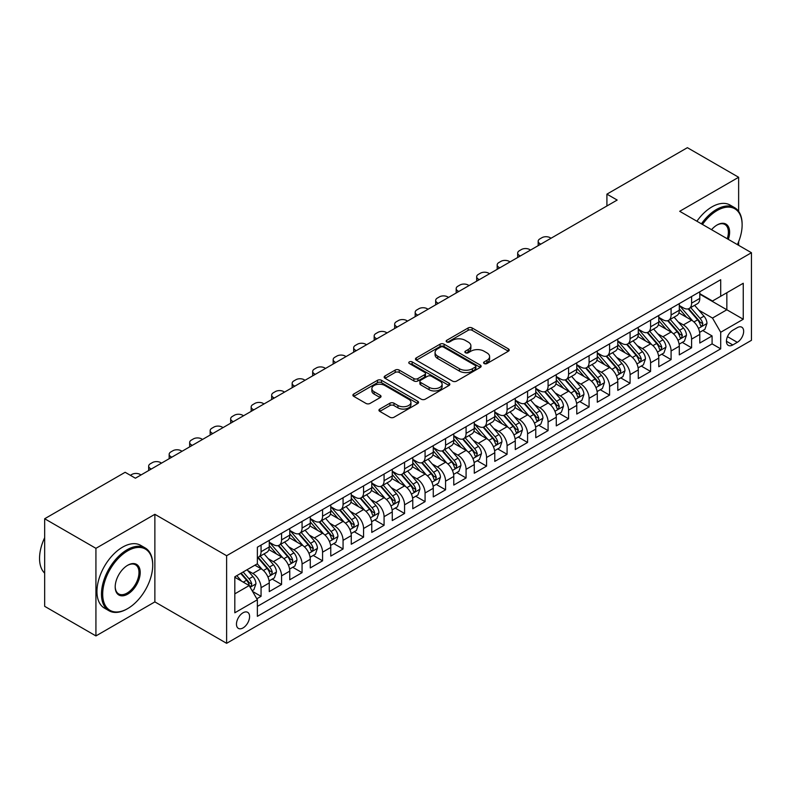 <?xml version="1.0" encoding="UTF-8"?>
<svg xmlns="http://www.w3.org/2000/svg" width="791" height="791" viewBox="0 0 791 791"><rect width="100%" height="100%" fill="white"/><g stroke="black" fill="none" stroke-linecap="round" stroke-linejoin="round"><path stroke-width="1.19" d="M484.171 363.544A1.987 1.147 0 0 0 486.989 363.544L508.376 351.204A2.848 1.641 0 0 0 509.206 350.037A2.848 1.641 0 0 0 508.376 348.88L472.148 327.968A2.848 1.641 0 0 0 468.124 327.968L446.747 340.308A1.987 1.147 0 0 0 446.164 341.119A1.987 1.147 0 0 0 446.747 341.939A1.987 1.147 0 0 0 449.565 341.939L452.333 340.338A9.106 5.26 0 0 1 465.207 340.338L468.223 342.078A9.106 5.26 0 0 1 470.892 345.796A9.106 5.26 0 0 1 468.223 349.513L465.454 351.115A1.987 1.147 0 0 0 464.871 351.926A1.987 1.147 0 0 0 465.454 352.746A1.987 1.147 0 0 0 468.272 352.746L471.041 351.145A9.106 5.26 0 0 1 483.924 351.145L486.94 352.885A9.106 5.26 0 0 1 489.609 356.603A9.106 5.26 0 0 1 486.94 360.32L484.171 361.922A1.987 1.147 0 0 0 483.588 362.733A1.987 1.147 0 0 0 484.171 363.544L484.171 361.922M243.025 627.935A9.274 5.359 120 0 0 249.086 619.758A9.274 5.359 120 0 0 247.662 612.323A9.274 5.359 120 0 0 243.025 612.788A9.274 5.359 120 0 0 236.964 620.955A9.274 5.359 120 0 0 238.388 628.39A9.274 5.359 120 0 0 243.025 627.935M379.789 409.056A2.848 1.641 0 0 0 378.948 410.222A2.848 1.641 0 0 0 379.789 411.379L389.943 417.252A2.848 1.641 0 0 0 393.967 417.252L417.717 403.539A2.848 1.641 0 0 0 418.548 402.382A2.848 1.641 0 0 0 417.717 401.215L381.499 380.303A2.848 1.641 0 0 0 377.475 380.303L353.725 394.017A2.848 1.641 0 0 0 352.895 395.174A2.848 1.641 0 0 0 353.725 396.34L365.996 403.43A2.848 1.641 0 0 0 370.02 403.43L380.184 397.557A2.848 1.641 0 0 0 381.025 396.4A2.848 1.641 0 0 0 380.184 395.233L374.103 391.723A7.613 4.4 0 0 1 371.869 388.608A7.613 4.4 0 0 1 376.565 384.555A7.613 4.4 0 0 1 384.861 385.504L408.71 399.267A7.613 4.4 0 0 1 410.944 402.382A7.613 4.4 0 0 1 406.238 406.436A7.613 4.4 0 0 1 397.942 405.486L393.967 403.192A2.848 1.641 0 0 0 389.943 403.192L379.789 409.056L379.789 411.379M154.868 514.308L95.929 548.331L44.672 518.748L44.672 606.331L95.929 635.924L154.868 601.892L226.621 643.32L226.621 555.727L154.868 514.308L154.868 601.892M738.636 211.375L738.636 177.273L679.696 211.296L751.45 252.725L226.621 555.727M738.636 177.273L687.389 147.68L606.915 194.141L606.915 205.976M44.672 518.748L125.146 472.286L135.39 478.209L617.168 200.054L606.915 194.141M452.531 381.124A2.848 1.641 0 0 0 456.555 381.124L480.295 367.41A2.848 1.641 0 0 0 481.136 366.243A2.848 1.641 0 0 0 480.295 365.086L444.077 344.174A2.848 1.641 0 0 0 440.053 344.174L416.303 357.878A2.848 1.641 0 0 0 415.473 359.045A2.848 1.641 0 0 0 416.303 360.202L452.531 381.124M410.163 363.979A1.987 1.147 0 0 1 412.18 364.255L412.18 361.892L449.011 383.151A2.848 1.641 0 0 1 449.842 384.317A2.848 1.641 0 0 1 449.011 385.474L425.261 399.188A2.848 1.641 0 0 1 421.237 399.188L385.019 378.276L385.019 375.952A2.848 1.641 0 0 0 384.179 377.109A2.848 1.641 0 0 0 385.019 378.276M385.019 375.952L395.184 370.079A2.848 1.641 0 0 1 399.208 370.079L413.891 378.563A2.848 1.641 0 0 0 417.915 378.563L424.658 374.667A2.848 1.641 0 0 0 425.489 373.51A2.848 1.641 0 0 0 424.658 372.343L409.362 363.514A1.987 1.147 0 0 1 408.779 362.703A1.987 1.147 0 0 1 410.015 361.645A1.987 1.147 0 0 1 412.18 361.892M256.808 598.787L261.06 596.335L252.556 591.421M247.712 570.519L252.863 573.485A11.598 6.694 60 0 1 261.06 587.693L269.266 582.957L269.266 591.599L281.566 584.5L272.233 579.111M268.218 558.683L273.37 561.65A11.598 6.694 60 0 1 281.566 575.858L289.763 571.122L289.763 579.763L302.063 572.654L292.739 567.276M288.715 546.838L293.866 549.814A11.598 6.694 60 0 1 302.063 564.023L310.27 559.286L310.27 567.928L322.57 560.819L313.236 555.44M309.222 535.003L314.363 537.979A11.598 6.694 60 0 1 322.57 552.177L330.767 547.451L330.767 556.093L343.067 548.984L333.743 543.605M329.718 523.167L334.87 526.144A11.598 6.694 60 0 1 343.067 540.342L351.273 535.616L351.273 544.248L363.573 537.148L354.239 531.76M350.225 511.332L355.367 514.308A11.598 6.694 60 0 1 363.573 528.507L371.77 523.771L371.77 532.412L384.07 525.313L374.746 519.924M370.722 499.497L375.873 502.473A11.598 6.694 60 0 1 384.07 516.671L392.267 511.935L392.267 520.577L404.567 513.478L395.243 508.089M391.229 487.661L396.37 490.638A11.598 6.694 60 0 1 404.567 504.836L412.773 500.1L412.773 508.742L425.074 501.642L415.75 496.254M411.725 475.826L416.877 478.802A11.598 6.694 60 0 1 425.074 493.001L433.27 488.265L433.27 496.906L445.57 489.807L436.246 484.418M432.222 463.991L437.374 466.957A11.598 6.694 60 0 1 445.57 481.165L453.777 476.429L453.777 485.071L466.077 477.972L456.743 472.583M452.729 452.155L457.87 455.122A11.598 6.694 60 0 1 466.077 469.33L474.274 464.594L474.274 473.236L486.574 466.136L477.25 460.748M473.226 440.32L478.377 443.286A11.598 6.694 60 0 1 486.574 457.495L494.78 452.759L494.78 461.4L507.08 454.301L497.747 448.912M493.732 428.485L498.874 431.451A11.598 6.694 60 0 1 507.08 445.659L515.277 440.923L515.277 449.565L527.577 442.456L518.253 437.077M514.229 416.649L519.38 419.616A11.598 6.694 60 0 1 527.577 433.824L535.774 429.088L535.774 437.73L548.084 430.62L538.75 425.242M534.736 404.804L539.877 407.78A11.598 6.694 60 0 1 548.084 421.989L556.281 417.252L556.281 425.894L568.581 418.785L559.257 413.406M555.233 392.969L560.384 395.945A11.598 6.694 60 0 1 568.581 410.143L576.777 405.417L576.777 414.049L589.077 406.95L579.754 401.571M575.729 381.133L580.881 384.11A11.598 6.694 60 0 1 589.077 398.308L597.284 393.572L597.284 402.214L609.584 395.114L600.25 389.726M596.236 369.298L601.378 372.274A11.598 6.694 60 0 1 609.584 386.473L617.781 381.737L617.781 390.378L630.081 383.279L620.757 377.89M616.733 357.463L621.884 360.439A11.598 6.694 60 0 1 630.081 374.637L638.288 369.901L638.288 378.543L650.588 371.444L641.254 366.055M637.239 345.627L642.381 348.604A11.598 6.694 60 0 1 650.588 362.802L658.784 358.066L658.784 366.708L671.084 359.608L661.76 354.22M657.736 333.792L662.888 336.758A11.598 6.694 60 0 1 671.084 350.967L679.291 346.231L679.291 354.872L691.591 347.773L691.591 339.131A11.598 6.694 -120 0 0 683.384 324.923L678.243 321.957M682.257 342.384L691.591 347.773M269.266 582.957A11.598 6.694 -120 0 0 261.06 568.749L254.91 565.199M289.763 571.122A11.598 6.694 -120 0 0 281.566 556.913L268.891 549.597M310.27 559.286A11.598 6.694 -120 0 0 302.063 545.078L289.387 537.761M330.767 547.451A11.598 6.694 -120 0 0 322.57 533.243L309.884 525.926M351.273 535.616A11.598 6.694 -120 0 0 343.067 521.407L330.391 514.091M371.77 523.771A11.598 6.694 -120 0 0 363.573 509.572L350.888 502.255M392.267 511.935A11.598 6.694 -120 0 0 384.07 497.737L371.394 490.42M412.773 500.1A11.598 6.694 -120 0 0 404.567 485.901L391.891 478.575M433.27 488.265A11.598 6.694 -120 0 0 425.074 474.066L412.398 466.739M453.777 476.429A11.598 6.694 -120 0 0 445.57 462.231L432.895 454.904M474.274 464.594A11.598 6.694 -120 0 0 466.077 450.386L453.401 443.069M494.78 452.759A11.598 6.694 -120 0 0 486.574 438.55L473.898 431.233M515.277 440.923A11.598 6.694 -120 0 0 507.08 426.715L494.395 419.398M535.774 429.088A11.598 6.694 -120 0 0 527.577 414.88L514.901 407.563M556.281 417.252A11.598 6.694 -120 0 0 548.084 403.044L535.398 395.727M576.777 405.417A11.598 6.694 -120 0 0 568.581 391.209L555.905 383.892M597.284 393.572A11.598 6.694 -120 0 0 589.077 379.373L576.402 372.057M617.781 381.737A11.598 6.694 -120 0 0 609.584 367.538L596.908 360.221M638.288 369.901A11.598 6.694 -120 0 0 630.081 355.703L617.405 348.376M658.784 358.066A11.598 6.694 -120 0 0 650.588 343.867L637.902 336.541M679.291 346.231A11.598 6.694 -120 0 0 671.084 332.032L658.409 324.705M737.301 327.652L732.792 330.252A8.988 5.191 120 0 0 726.919 338.172A8.988 5.191 120 0 0 728.303 345.38A8.988 5.191 120 0 0 732.792 344.935L737.301 342.325A8.988 5.191 120 0 0 743.174 334.405A8.988 5.191 120 0 0 741.8 327.207A8.988 5.191 120 0 0 737.301 327.652M226.621 643.32L751.45 340.318L751.45 252.725M234.818 593.843L249.175 585.558L257.372 599.766L257.372 616.337L720.7 348.841L720.7 332.269L712.493 318.061L698.74 310.121M257.372 599.766L234.818 612.788L234.818 576.797L257.372 563.785L257.372 547.214L720.7 279.707L720.7 296.279L743.253 283.267L743.253 319.248L720.7 332.269M269.266 542.24L273.37 544.603A11.598 6.694 60 0 0 279.164 545.177L287.36 540.451A11.598 6.694 -120 0 0 289.763 535.141L289.763 528.507M289.763 530.405L293.866 532.768A11.598 6.694 60 0 0 299.66 533.342L307.867 528.606A11.598 6.694 -120 0 0 310.27 523.306L310.27 516.671M310.27 518.57L314.363 520.933A11.598 6.694 60 0 0 320.167 521.506L328.364 516.77A11.598 6.694 -120 0 0 330.767 511.461L330.767 504.836M330.767 506.734L334.87 509.097A11.598 6.694 60 0 0 340.664 509.671L348.871 504.935A11.598 6.694 -120 0 0 351.273 499.625L351.273 493.001M351.273 494.899L355.367 497.262A11.598 6.694 60 0 0 361.171 497.836L369.367 493.1A11.598 6.694 -120 0 0 371.77 487.79L371.77 481.165M371.77 483.054L375.873 485.427A11.598 6.694 60 0 0 381.667 486L389.874 481.264A11.598 6.694 -120 0 0 392.267 475.955L392.267 469.33M392.267 471.218L396.37 473.591A11.598 6.694 60 0 0 402.174 474.165L410.371 469.429A11.598 6.694 -120 0 0 412.773 464.119L412.773 457.495M412.773 459.383L416.877 461.756A11.598 6.694 60 0 0 422.671 462.33L430.868 457.594A11.598 6.694 -120 0 0 433.27 452.284L433.27 445.659M433.27 447.548L437.374 449.921A11.598 6.694 60 0 0 443.168 450.494L451.374 445.758A11.598 6.694 -120 0 0 453.777 440.449L453.777 433.824M453.777 435.712L457.87 438.085A11.598 6.694 60 0 0 463.674 438.659L471.871 433.923A11.598 6.694 -120 0 0 474.274 428.613L474.274 421.979M474.274 423.877L478.377 426.24A11.598 6.694 60 0 0 484.171 426.824L492.378 422.087A11.598 6.694 -120 0 0 494.78 416.778L494.78 410.143M494.78 412.042L498.874 414.405A11.598 6.694 60 0 0 504.678 414.978L512.875 410.252A11.598 6.694 -120 0 0 515.277 404.943L515.277 398.308M515.277 400.206L519.38 402.57A11.598 6.694 60 0 0 525.175 403.143L533.381 398.417A11.598 6.694 -120 0 0 535.774 393.107L535.774 386.473M535.774 388.371L539.877 390.734A11.598 6.694 60 0 0 545.681 391.308L553.878 386.572A11.598 6.694 -120 0 0 556.281 381.262L556.281 374.637M556.281 376.536L560.384 378.899A11.598 6.694 60 0 0 566.178 379.472L574.375 374.736A11.598 6.694 -120 0 0 576.777 369.427L576.777 362.802M576.777 364.7L580.881 367.064A11.598 6.694 60 0 0 586.675 367.637L594.881 362.901A11.598 6.694 -120 0 0 597.284 357.591L597.284 350.967M597.284 352.855L601.378 355.228A11.598 6.694 60 0 0 607.181 355.802L615.378 351.066A11.598 6.694 -120 0 0 617.781 345.756L617.781 339.131M617.781 341.02L621.884 343.393A11.598 6.694 60 0 0 627.678 343.966L635.885 339.23A11.598 6.694 -120 0 0 638.288 333.921L638.288 327.296M638.288 329.185L642.381 331.558A11.598 6.694 60 0 0 648.185 332.131L656.382 327.395A11.598 6.694 -120 0 0 658.784 322.085L658.784 315.461M658.784 317.349L662.888 319.722A11.598 6.694 60 0 0 668.682 320.296L676.888 315.56A11.598 6.694 -120 0 0 679.291 310.25L679.291 303.625M257.372 606.39L712.088 343.867L712.088 335.938L699.788 343.037L699.788 334.395A11.598 6.694 -120 0 0 691.591 320.197L678.905 312.87M679.291 305.514L683.384 307.887A11.598 6.694 -120 0 0 689.188 308.46A11.598 6.694 -120 0 0 691.591 303.151L691.591 296.516M689.188 308.46L697.385 303.724A11.598 6.694 -120 0 0 699.788 298.415L699.788 291.78M261.06 545.078L261.06 551.713A11.598 6.694 60 0 1 258.667 557.012A11.598 6.694 60 0 1 257.372 557.487M258.667 557.012L266.864 552.286A11.598 6.694 -120 0 0 269.266 546.977L269.266 540.342M281.566 533.243L281.566 539.867A11.598 6.694 60 0 1 279.164 545.177M302.063 521.407L302.063 528.032A11.598 6.694 60 0 1 299.66 533.342M322.57 509.572L322.57 516.197A11.598 6.694 60 0 1 320.167 521.506M343.067 497.737L343.067 504.361A11.598 6.694 60 0 1 340.664 509.671M363.573 485.901L363.573 492.526A11.598 6.694 60 0 1 361.171 497.836M384.07 474.066L384.07 480.691A11.598 6.694 60 0 1 381.667 486M404.567 462.231L404.567 468.855A11.598 6.694 60 0 1 402.174 474.165M425.074 450.386L425.074 457.02A11.598 6.694 60 0 1 422.671 462.33M445.57 438.55L445.57 445.185A11.598 6.694 60 0 1 443.168 450.494M466.077 426.715L466.077 433.349A11.598 6.694 60 0 1 463.674 438.659M486.574 414.88L486.574 421.514A11.598 6.694 60 0 1 484.171 426.824M507.08 403.044L507.08 409.669A11.598 6.694 60 0 1 504.678 414.978M527.577 391.209L527.577 397.833A11.598 6.694 60 0 1 525.175 403.143M548.084 379.373L548.084 385.998A11.598 6.694 60 0 1 545.681 391.308M568.581 367.538L568.581 374.163A11.598 6.694 60 0 1 566.178 379.472M589.077 355.703L589.077 362.327A11.598 6.694 60 0 1 586.675 367.637M609.584 343.867L609.584 350.492A11.598 6.694 60 0 1 607.181 355.802M630.081 332.032L630.081 338.657A11.598 6.694 60 0 1 627.678 343.966M650.588 320.187L650.588 326.821A11.598 6.694 60 0 1 648.185 332.131M671.084 308.352L671.084 314.986A11.598 6.694 60 0 1 668.682 320.296M671.084 350.967L671.084 359.608M650.588 362.802L650.588 371.444M630.081 374.637L630.081 383.279M609.584 386.473L609.584 395.114M589.077 398.308L589.077 406.95M568.581 410.143L568.581 418.785M548.084 421.989L548.084 430.62M527.577 433.824L527.577 442.456M507.08 445.659L507.08 454.301M486.574 457.495L486.574 466.136M466.077 469.33L466.077 477.972M445.57 481.165L445.57 489.807M425.074 493.001L425.074 501.642M404.567 504.836L404.567 513.478M384.07 516.671L384.07 525.313M363.573 528.507L363.573 537.148M343.067 540.342L343.067 548.984M322.57 552.177L322.57 560.819M302.063 564.023L302.063 572.654M281.566 575.858L281.566 584.5M261.06 587.693L261.06 596.335M249.175 585.558L234.818 577.272M712.493 318.061L726.85 309.775L726.85 292.729L743.253 283.267M699.788 294.153L743.253 319.248M699.788 293.679L712.493 301.015L720.7 296.279M738.636 245.329L738.636 241.69M95.929 548.331L95.929 635.924M702.764 330.549L712.088 335.938M712.088 343.867L720.7 348.841M484.972 363.83L486.94 362.693A9.106 5.26 0 0 0 489.609 358.976L489.609 356.603M470.892 345.796L470.892 348.169A9.106 5.26 0 0 1 468.223 351.886L466.255 353.023M508.336 351.224L472.148 330.331A2.848 1.641 0 0 0 468.124 330.331L447.538 342.216M480.295 365.086L480.295 367.41L444.077 346.537A2.848 1.641 0 0 0 440.053 346.537L416.343 360.231M475.272 367.064A1.987 1.147 0 0 0 475.856 366.243A1.987 1.147 0 0 0 475.272 365.432L443.474 347.081A1.987 1.147 0 0 0 440.656 347.081L437.739 348.762A9.106 5.26 0 0 0 435.07 352.479A9.106 5.26 0 0 0 437.739 356.197L459.472 368.744A9.106 5.26 0 0 0 472.356 368.744L475.272 367.064L475.272 369.427A1.987 1.147 0 0 0 475.856 368.616L475.856 366.243M435.07 352.479L435.07 354.843A9.106 5.26 0 0 0 437.739 358.57L437.739 356.197M475.272 369.427L472.356 371.117A9.106 5.26 0 0 1 459.472 371.117L437.739 358.57M385.059 378.296L395.184 372.452L395.184 370.079M425.489 373.51L425.489 375.873A2.848 1.641 0 0 1 424.658 377.04L417.915 380.926A2.848 1.641 0 0 1 413.891 380.926L399.208 372.452A2.848 1.641 0 0 0 395.184 372.452M412.18 364.255L448.972 385.494M429.137 387.363A7.613 4.4 0 0 0 437.433 388.312A7.613 4.4 0 0 0 442.129 384.258A7.613 4.4 0 0 0 439.905 381.143L431.5 376.298A2.848 1.641 0 0 0 427.476 376.298L420.733 380.194A2.848 1.641 0 0 0 419.902 381.351A2.848 1.641 0 0 0 420.733 382.518L429.137 387.363L429.137 389.726A7.613 4.4 0 0 0 437.433 390.685A7.613 4.4 0 0 0 442.129 386.621L442.129 384.258M419.902 381.351L419.902 383.714A2.848 1.641 0 0 0 420.733 384.881L420.733 382.518M429.137 389.726L420.733 384.881M410.944 402.382L410.944 404.745A7.613 4.4 0 0 1 406.238 408.809A7.613 4.4 0 0 1 397.942 407.859L393.967 405.556A2.848 1.641 0 0 0 389.943 405.556L379.818 411.409M371.869 388.608L371.869 390.981A7.613 4.4 0 0 0 374.103 394.086L374.103 391.723M380.145 397.576L374.103 394.086M417.717 401.215L417.717 403.539L381.499 382.676A2.848 1.641 0 0 0 377.475 382.676L353.765 396.36M699.62 332.368L704.91 329.303L706.966 323.39A7.683 4.439 -120 0 0 703.97 316.173L694.607 305.326M540.797 244.142L539.877 243.608A5.794 3.352 -0 0 1 538.177 241.245A5.794 3.352 -0 0 1 539.877 238.882L541.934 237.696A5.794 3.352 -0 0 1 550.131 237.696L551.05 238.229M692.728 320.938L681.615 308.085A22.178 12.804 -120 0 0 679.291 305.642M686.637 317.329L680.418 310.141A18.411 10.629 -120 0 0 679.291 308.905M688.14 308.876L697.613 319.841A7.683 4.439 60 0 1 700.351 325.141L700.915 326.05L701.953 325.902L702.813 323.717A7.683 4.439 -120 0 0 700.075 318.427L690.711 307.58M688.694 308.698L698.878 320.484A3.915 2.264 60 0 1 699.867 322.016L702.813 323.717M737.39 244.607A35.368 20.418 120 0 0 742.126 224.97A35.368 20.418 120 0 0 717.111 210.525A35.368 20.418 120 0 0 702.467 224.446M701.419 223.833A36.238 20.922 -60 0 1 716.498 209.467A36.238 20.922 -60 0 1 734.612 207.667A36.238 20.922 -60 0 1 742.126 224.258A36.238 20.922 -60 0 1 742.116 224.614M711.544 229.687A17.689 10.214 -60 0 1 717.111 224.97L717.111 224.97A17.689 10.214 -60 0 1 728.313 239.366M696.901 221.233A36.238 20.922 -60 0 1 711.989 206.856A36.238 20.922 -60 0 1 730.103 205.067L734.612 207.667M727.236 238.744A16.819 9.71 120 0 0 724.902 224.496A16.819 9.71 120 0 0 716.794 225.158M127.094 608.932L127.707 608.586A35.368 20.418 120 0 0 152.712 565.258A35.368 20.418 120 0 0 127.707 550.823A35.368 20.418 120 0 0 102.692 594.14A35.368 20.418 120 0 0 127.707 608.586L127.094 608.941A36.238 20.922 -60 0 1 127.094 608.941A36.238 20.922 -60 0 1 108.97 610.731A36.238 20.922 -60 0 1 103.413 581.692A36.238 20.922 -60 0 1 127.094 549.755A36.238 20.922 -60 0 1 145.208 547.955A36.238 20.922 -60 0 1 152.712 564.547A36.238 20.922 -60 0 1 152.712 564.912M127.707 594.14A17.689 10.214 -60 0 1 115.199 586.922A17.689 10.214 -60 0 1 127.707 565.258L127.707 565.258A17.689 10.214 -60 0 1 140.215 572.476A17.689 10.214 -60 0 1 127.707 594.14M115.199 586.556A16.819 9.71 120 0 0 118.68 593.912A16.819 9.71 120 0 0 127.094 593.072A16.819 9.71 120 0 0 138.079 578.261A16.819 9.71 120 0 0 135.498 564.784A16.819 9.71 120 0 0 127.391 565.446M108.97 610.731L104.461 608.131A36.238 20.922 -60 0 1 98.905 579.091A36.238 20.922 -60 0 1 122.575 547.154A36.238 20.922 -60 0 1 140.699 545.355L145.208 547.955M44.672 573.188A36.238 20.922 -60 0 1 44.672 537.682M679.113 344.204L684.413 341.139L686.459 335.226A7.683 4.439 -120 0 0 683.473 328.008L674.1 317.161M520.3 255.977L519.38 255.453A5.794 3.352 -0 0 1 517.68 253.08A5.794 3.352 -0 0 1 519.38 250.717L521.427 249.531A5.794 3.352 -0 0 1 529.624 249.531L530.553 250.065M672.221 332.774L661.118 319.92A22.178 12.804 -120 0 0 658.784 317.478M666.131 329.165L659.921 321.977A18.411 10.629 -120 0 0 658.784 320.741M667.644 320.711L677.116 331.676A7.683 4.439 60 0 1 679.855 336.976L680.408 337.886L681.447 337.737L682.317 335.552A7.683 4.439 -120 0 0 679.578 330.262L670.204 319.416M668.197 320.533L678.381 332.319A3.915 2.264 60 0 1 679.36 333.851L682.317 335.552M658.616 356.039L663.906 352.974L665.963 347.061A7.683 4.439 -120 0 0 662.967 339.843L653.603 328.997M499.803 267.813L498.874 267.289A5.794 3.352 -0 0 1 497.183 264.916A5.794 3.352 -0 0 1 498.874 262.553L500.93 261.366A5.794 3.352 -0 0 1 509.127 261.366L510.047 261.9M651.725 344.619L640.611 331.755A22.178 12.804 -120 0 0 638.288 329.313M645.634 341.01L639.415 333.812A18.411 10.629 -120 0 0 638.288 332.576M647.137 332.546L656.609 343.512A7.683 4.439 60 0 1 659.348 348.811L659.912 349.721L660.95 349.573L661.81 347.387A7.683 4.439 -120 0 0 659.071 342.098L649.708 331.251M647.691 332.368L657.875 344.154A3.915 2.264 60 0 1 658.863 345.687L661.81 347.387M638.11 367.874L643.409 364.819L645.456 358.896A7.683 4.439 -120 0 0 642.47 351.679L633.097 340.842M479.297 279.658L478.377 279.124A5.794 3.352 -0 0 1 476.676 276.751A5.794 3.352 -0 0 1 478.377 274.388L480.424 273.202A5.794 3.352 -0 0 1 488.63 273.202L489.55 273.735M631.218 356.454L620.114 343.591A22.178 12.804 -120 0 0 617.781 341.148M625.127 352.845L618.918 345.647A18.411 10.629 -120 0 0 617.781 344.411M626.64 344.382L636.112 355.347A7.683 4.439 60 0 1 638.851 360.647L639.405 361.556L640.443 361.408L641.313 359.223A7.683 4.439 -120 0 0 638.574 353.933L629.201 343.086M627.194 344.204L637.378 355.99A3.915 2.264 60 0 1 638.357 357.522L641.313 359.223M617.613 379.71L622.913 376.654L624.959 370.732A7.683 4.439 -120 0 0 621.963 363.514L612.6 352.677M458.8 291.493L457.87 290.959A5.794 3.352 -0 0 1 456.18 288.586A5.794 3.352 -0 0 1 457.87 286.223L459.927 285.037A5.794 3.352 -0 0 1 468.124 285.037L469.043 285.571M610.721 368.29L599.618 355.426A22.178 12.804 -120 0 0 597.284 352.984M604.631 364.681L598.411 357.483A18.411 10.629 -120 0 0 597.284 356.247M606.133 356.217L615.606 367.192A7.683 4.439 60 0 1 618.354 372.482L618.908 373.392L619.946 373.243L620.806 371.058A7.683 4.439 -120 0 0 618.068 365.768L608.704 354.922M606.697 356.039L616.871 367.825A3.915 2.264 60 0 1 617.86 369.357L620.806 371.058M597.106 391.545L602.406 388.49L604.453 382.567A7.683 4.439 -120 0 0 601.467 375.359L592.093 364.513M438.293 303.329L437.374 302.795A5.794 3.352 -0 0 1 435.673 300.422A5.794 3.352 -0 0 1 437.374 298.059L439.42 296.872A5.794 3.352 -0 0 1 447.627 296.872L448.546 297.406M590.224 380.125L579.111 367.261A22.178 12.804 -120 0 0 576.777 364.819M584.124 376.516L577.914 369.318A18.411 10.629 -120 0 0 576.777 368.082M585.637 368.052L595.109 379.027A7.683 4.439 60 0 1 597.848 384.317L598.411 385.227L599.449 385.079L600.31 382.893A7.683 4.439 -120 0 0 597.571 377.604L588.197 366.757M586.19 367.874L596.374 379.66A3.915 2.264 60 0 1 597.363 381.193L600.31 382.893M576.609 403.38L581.909 400.325L583.956 394.402A7.683 4.439 -120 0 0 580.96 387.195L571.596 376.348M417.796 315.164L416.877 314.63A5.794 3.352 -0 0 1 415.176 312.267A5.794 3.352 -0 0 1 416.877 309.894L418.923 308.708A5.794 3.352 -0 0 1 427.12 308.708L428.04 309.241M569.718 391.96L558.614 379.097A22.178 12.804 -120 0 0 556.281 376.654M563.627 388.351L557.418 381.153A18.411 10.629 -120 0 0 556.281 379.917M565.13 379.888L574.612 390.863A7.683 4.439 60 0 1 577.351 396.153L577.905 397.062L578.943 396.914L579.803 394.729A7.683 4.439 -120 0 0 577.064 389.439L567.701 378.592M565.694 379.71L575.868 391.496A3.915 2.264 60 0 1 576.857 393.028L579.803 394.729M556.103 415.216L561.402 412.16L563.459 406.238A7.683 4.439 -120 0 0 560.463 399.03L551.1 388.183M397.29 326.999L396.37 326.465A5.794 3.352 -0 0 1 394.669 324.102A5.794 3.352 -0 0 1 396.37 321.729L398.417 320.543A5.794 3.352 -0 0 1 406.623 320.543L407.543 321.077M549.221 403.796L538.107 390.932A22.178 12.804 -120 0 0 535.774 388.5M543.13 400.187L536.911 392.989A18.411 10.629 -120 0 0 535.774 391.753M544.633 391.723L554.105 402.698A7.683 4.439 60 0 1 556.844 407.988L557.408 408.898L558.446 408.749L559.306 406.564A7.683 4.439 -120 0 0 556.567 401.274L547.204 390.428M545.187 391.545L555.371 403.331A3.915 2.264 60 0 1 556.36 404.863L559.306 406.564M535.606 427.051L540.906 423.996L542.952 418.073A7.683 4.439 -120 0 0 539.956 410.865L530.593 400.019M376.793 338.835L375.873 338.301A5.794 3.352 -0 0 1 374.173 335.938A5.794 3.352 -0 0 1 375.873 333.565L377.92 332.388A5.794 3.352 -0 0 1 386.117 332.388L387.046 332.912M528.714 415.631L517.611 402.767A22.178 12.804 -120 0 0 515.277 400.335M522.624 412.022L516.414 404.824A18.411 10.629 -120 0 0 515.277 403.588M524.136 403.558L533.609 414.533A7.683 4.439 60 0 1 536.347 419.823L536.901 420.733L537.939 420.594L538.809 418.409A7.683 4.439 -120 0 0 536.071 413.11L526.697 402.263M524.69 403.38L534.864 415.166A3.915 2.264 60 0 1 535.853 416.699L538.809 418.409M515.109 438.886L520.399 435.831L522.456 429.909A7.683 4.439 -120 0 0 519.46 422.701L510.096 411.854M356.286 350.67L355.367 350.136A5.794 3.352 -0 0 1 353.666 347.773A5.794 3.352 -0 0 1 355.367 345.4L357.423 344.223A5.794 3.352 -0 0 1 365.62 344.223L366.54 344.747M508.218 427.466L497.104 414.603A22.178 12.804 -120 0 0 494.78 412.17M502.127 423.857L495.908 416.669A18.411 10.629 -120 0 0 494.78 415.423M503.63 415.404L513.102 426.369A7.683 4.439 60 0 1 515.841 431.659L516.404 432.568L517.443 432.43L518.303 430.245A7.683 4.439 -120 0 0 515.564 424.945L506.2 414.108M504.183 415.216L514.368 427.011A3.915 2.264 60 0 1 515.356 428.534L518.303 430.245M494.602 450.732L499.902 447.666L501.949 441.754A7.683 4.439 -120 0 0 498.963 434.536L489.589 423.689M335.789 362.505L334.87 361.971A5.794 3.352 -0 0 1 333.169 359.608A5.794 3.352 -0 0 1 334.87 357.235L336.917 356.059A5.794 3.352 -0 0 1 345.123 356.059L346.043 356.593M487.711 439.302L476.607 426.438A22.178 12.804 -120 0 0 474.274 424.006M481.62 435.693L475.411 428.504A18.411 10.629 -120 0 0 474.274 427.269M483.133 427.239L492.605 438.204A7.683 4.439 60 0 1 495.344 443.494L495.898 444.404L496.936 444.265L497.806 442.08A7.683 4.439 -120 0 0 495.067 436.78L485.694 425.944M483.687 427.061L493.871 438.847A3.915 2.264 60 0 1 494.85 440.369L497.806 442.08M474.106 462.567L479.405 459.502L481.452 453.589A7.683 4.439 -120 0 0 478.456 446.371L469.093 435.525M315.293 374.341L314.363 373.807A5.794 3.352 -0 0 1 312.672 371.444A5.794 3.352 -0 0 1 314.363 369.081L316.42 367.894A5.794 3.352 -0 0 1 324.617 367.894L325.536 368.428M467.214 451.137L456.11 438.283A22.178 12.804 -120 0 0 453.777 435.841M461.123 447.528L454.904 440.34A18.411 10.629 -120 0 0 453.777 439.104M462.626 439.074L472.098 450.039A7.683 4.439 60 0 1 474.837 455.329L475.401 456.249L476.439 456.1L477.299 453.915A7.683 4.439 -120 0 0 474.56 448.626L465.197 437.779M463.19 438.896L473.364 450.682A3.915 2.264 60 0 1 474.353 452.215L477.299 453.915M453.599 474.402L458.899 471.337L460.945 465.424A7.683 4.439 -120 0 0 457.959 458.207L448.586 447.36M294.786 386.176L293.866 385.642A5.794 3.352 -0 0 1 292.166 383.279A5.794 3.352 -0 0 1 293.866 380.916L295.913 379.729A5.794 3.352 -0 0 1 304.12 379.729L305.039 380.263M446.717 462.972L435.604 450.119A22.178 12.804 -120 0 0 433.27 447.676M440.617 459.363L434.407 452.175A18.411 10.629 -120 0 0 433.27 450.939M442.129 450.91L451.602 461.875A7.683 4.439 60 0 1 454.341 467.174L454.904 468.084L455.942 467.936L456.803 465.751A7.683 4.439 -120 0 0 454.064 460.461L444.69 449.614M442.683 450.732L452.867 462.517A3.915 2.264 60 0 1 453.846 464.05L456.803 465.751M433.102 486.238L438.402 483.172L440.449 477.26A7.683 4.439 -120 0 0 437.453 470.042L428.089 459.195M274.289 398.011L273.37 397.487A5.794 3.352 -0 0 1 271.669 395.114A5.794 3.352 -0 0 1 273.37 392.751L275.416 391.565A5.794 3.352 -0 0 1 283.613 391.565L284.533 392.099M426.211 474.808L415.107 461.954A22.178 12.804 -120 0 0 412.773 459.512M420.12 471.199L413.911 464.01A18.411 10.629 -120 0 0 412.773 462.775M421.623 462.745L431.105 473.71A7.683 4.439 60 0 1 433.844 479.01L434.397 479.919L435.436 479.771L436.296 477.586A7.683 4.439 -120 0 0 433.557 472.296L424.194 461.45M422.186 462.567L432.361 474.353A3.915 2.264 60 0 1 433.349 475.885L436.296 477.586M412.595 498.073L417.895 495.018L419.942 489.095A7.683 4.439 -120 0 0 416.956 481.877L407.592 471.031M253.782 409.847L252.863 409.323A5.794 3.352 -0 0 1 251.162 406.95A5.794 3.352 -0 0 1 252.863 404.587L254.91 403.4A5.794 3.352 -0 0 1 263.116 403.4L264.036 403.934M405.714 486.653L394.6 473.789A22.178 12.804 -120 0 0 392.267 471.347M399.623 483.044L393.404 475.846A18.411 10.629 -120 0 0 392.267 474.61M401.126 474.58L410.598 485.545A7.683 4.439 60 0 1 413.337 490.845L413.901 491.755L414.939 491.606L415.799 489.421A7.683 4.439 -120 0 0 413.06 484.132L403.697 473.285M401.68 474.402L411.864 486.188A3.915 2.264 60 0 1 412.853 487.721L415.799 489.421M392.099 509.908L397.398 506.853L399.445 500.93A7.683 4.439 -120 0 0 396.449 493.713L387.086 482.876M233.286 421.692L232.366 421.158A5.794 3.352 -0 0 1 230.665 418.785A5.794 3.352 -0 0 1 232.366 416.422L234.413 415.235A5.794 3.352 -0 0 1 242.61 415.235L243.539 415.769M385.207 498.488L374.103 485.625A22.178 12.804 -120 0 0 371.77 483.182M379.116 494.879L372.907 487.681A18.411 10.629 -120 0 0 371.77 486.445M380.619 486.416L390.101 497.391A7.683 4.439 60 0 1 392.84 502.68L393.394 503.59L394.432 503.442L395.302 501.257A7.683 4.439 -120 0 0 392.563 495.967L383.19 485.12M381.183 486.238L391.357 498.023A3.915 2.264 60 0 1 392.346 499.556L395.302 501.257M371.602 521.744L376.892 518.688L378.948 512.766A7.683 4.439 -120 0 0 375.952 505.558L366.589 494.711M212.779 433.527L211.859 432.993A5.794 3.352 -0 0 1 210.159 430.62A5.794 3.352 -0 0 1 211.859 428.257L213.916 427.071A5.794 3.352 -0 0 1 222.113 427.071L223.032 427.605M364.71 510.324L353.597 497.46A22.178 12.804 -120 0 0 351.273 495.018M358.62 506.715L352.4 499.517A18.411 10.629 -120 0 0 351.273 498.281M360.123 498.251L369.595 509.226A7.683 4.439 60 0 1 372.334 514.516L372.897 515.425L373.935 515.277L374.796 513.092A7.683 4.439 -120 0 0 372.057 507.802L362.693 496.956M360.676 498.073L370.86 509.859A3.915 2.264 60 0 1 371.849 511.391L374.796 513.092M351.095 533.579L356.395 530.524L358.442 524.601A7.683 4.439 -120 0 0 355.456 517.393L346.082 506.547M192.282 445.363L191.363 444.829A5.794 3.352 -0 0 1 189.662 442.456A5.794 3.352 -0 0 1 191.363 440.093L193.409 438.906A5.794 3.352 -0 0 1 201.606 438.906L202.536 439.44M344.204 522.159L333.1 509.295A22.178 12.804 -120 0 0 330.767 506.853M338.113 518.55L331.904 511.352A18.411 10.629 -120 0 0 330.767 510.116M339.626 510.086L349.098 521.061A7.683 4.439 60 0 1 351.837 526.351L352.39 527.261L353.429 527.113L354.299 524.927A7.683 4.439 -120 0 0 351.56 519.638L342.187 508.791M340.179 509.908L350.364 521.694A3.915 2.264 60 0 1 351.342 523.227L354.299 524.927M330.598 545.414L335.888 542.359L337.945 536.436A7.683 4.439 -120 0 0 334.949 529.228L325.585 518.382M171.785 457.198L170.856 456.664A5.794 3.352 -0 0 1 169.165 454.301A5.794 3.352 -0 0 1 170.856 451.928L172.913 450.741A5.794 3.352 -0 0 1 181.109 450.741L182.029 451.275M323.707 533.994L312.593 521.131A22.178 12.804 -120 0 0 310.27 518.698M317.616 530.385L311.397 523.187A18.411 10.629 -120 0 0 310.27 521.951M319.119 521.922L328.591 532.897A7.683 4.439 60 0 1 331.33 538.187L331.894 539.096L332.932 538.948L333.792 536.763A7.683 4.439 -120 0 0 331.053 531.473L321.69 520.626M319.683 521.744L329.857 533.529A3.915 2.264 60 0 1 330.846 535.062L333.792 536.763M310.092 557.25L315.391 554.194L317.438 548.272A7.683 4.439 -120 0 0 314.452 541.064L305.079 530.217M151.279 469.033L150.359 468.499A5.794 3.352 -0 0 1 148.659 466.136A5.794 3.352 -0 0 1 150.359 463.763L152.406 462.587A5.794 3.352 -0 0 1 160.613 462.587L161.532 463.111M303.21 545.83L292.097 532.966A22.178 12.804 -120 0 0 289.763 530.534M297.109 542.221L290.9 535.023A18.411 10.629 -120 0 0 289.763 533.787M298.622 533.757L308.095 544.732A7.683 4.439 60 0 1 310.833 550.022L311.397 550.932L312.435 550.783L313.295 548.598A7.683 4.439 -120 0 0 310.556 543.308L301.183 532.462M299.176 533.579L309.36 545.365A3.915 2.264 60 0 1 310.339 546.897L313.295 548.598M289.595 569.085L294.895 566.03L296.941 560.107A7.683 4.439 -120 0 0 293.945 552.899L284.582 542.053M130.367 475.302L131.909 474.422A5.794 3.352 -0 0 1 140.106 474.422L141.025 474.946M282.703 557.665L271.6 544.801A22.178 12.804 -120 0 0 269.266 542.369M276.613 554.056L270.403 546.858A18.411 10.629 -120 0 0 269.266 545.622M278.116 545.602L287.598 556.567A7.683 4.439 60 0 1 290.337 561.857L290.89 562.767L291.928 562.628L292.789 560.443A7.683 4.439 -120 0 0 290.05 555.144L280.686 544.297M278.679 545.414L288.853 557.2A3.915 2.264 60 0 1 289.842 558.733L292.789 560.443M269.088 580.92L274.388 577.865L276.435 571.952A7.683 4.439 -120 0 0 273.449 564.734L264.075 553.888M262.207 569.5L257.302 563.825M256.116 565.891L255.315 564.972M257.619 557.437L267.091 568.403A7.683 4.439 60 0 1 269.83 573.693L270.393 574.602L271.432 574.464L272.292 572.279A7.683 4.439 -120 0 0 269.553 566.979L260.19 556.142M258.173 557.25L268.357 569.045A3.915 2.264 60 0 1 269.345 570.568L272.292 572.279M252.151 590.709L253.891 589.7L255.938 583.788A7.683 4.439 -120 0 0 252.942 576.57L247.049 569.738M241.542 581.158L236.796 575.66M235.609 577.727L234.818 576.817M240.691 573.416L246.594 580.238A7.683 4.439 60 0 1 249.333 585.528L249.887 586.447L250.925 586.299L251.795 584.114A7.683 4.439 -120 0 0 249.046 578.814L243.153 571.992M241.166 573.139L247.85 580.881A3.915 2.264 60 0 1 248.839 582.403L251.795 584.114M252.863 573.485L261.06 568.749M273.37 561.65L281.566 556.913M293.866 549.814L302.063 545.078M314.363 537.979L322.57 533.243M334.87 526.144L343.067 521.407M355.367 514.308L363.573 509.572M375.873 502.473L384.07 497.737M396.37 490.638L404.567 485.901M416.877 478.802L425.074 474.066M437.374 466.957L445.57 462.231M457.87 455.122L466.077 450.386M478.377 443.286L486.574 438.55M498.874 431.451L507.08 426.715M519.38 419.616L527.577 414.88M539.877 407.78L548.084 403.044M560.384 395.945L568.581 391.209M580.881 384.11L589.077 379.373M601.378 372.274L609.584 367.538M621.884 360.439L630.081 355.703M642.381 348.604L650.588 343.867M662.888 336.758L671.084 332.032M683.384 324.923L691.591 320.197M691.591 303.151L699.788 298.415M261.06 551.713L269.266 546.977M281.566 539.867L289.763 535.141M302.063 528.032L310.27 523.306M322.57 516.197L330.767 511.461M343.067 504.361L351.273 499.625M363.573 492.526L371.77 487.79M384.07 480.691L392.267 475.955M404.567 468.855L412.773 464.119M425.074 457.02L433.27 452.284M445.57 445.185L453.777 440.449M466.077 433.349L474.274 428.613M486.574 421.514L494.78 416.778M507.08 409.669L515.277 404.943M527.577 397.833L535.774 393.107M548.084 385.998L556.281 381.262M568.581 374.163L576.777 369.427M589.077 362.327L597.284 357.591M609.584 350.492L617.781 345.756M630.081 338.657L638.288 333.921M650.588 326.821L658.784 322.085M671.084 314.986L679.291 310.25M691.591 339.131L699.788 334.395M727.473 336.65L737.301 342.325M726.435 341.257L732.792 344.935M486.94 362.693L486.94 360.32M465.454 352.746L465.454 351.115M468.223 351.886L468.223 349.513M446.747 341.939L446.747 340.308M468.124 330.331L468.124 327.968M472.148 330.331L472.148 327.968M508.376 351.204L508.376 348.88M416.303 360.202L416.303 357.878M440.053 346.537L440.053 344.174M444.077 346.537L444.077 344.174M459.472 371.117L459.472 368.744M472.356 371.117L472.356 368.744M399.208 372.452L399.208 370.079M413.891 380.926L413.891 378.563M417.915 380.926L417.915 378.563M424.658 377.04L424.658 374.667M449.011 385.474L449.011 383.151M389.943 405.556L389.943 403.192M393.967 405.556L393.967 403.192M397.942 407.859L397.942 405.486M380.184 397.557L380.184 395.233M353.725 396.34L353.725 394.017M377.475 382.676L377.475 380.303M381.499 382.676L381.499 380.303M539.877 243.608L539.877 244.676M698.443 328.423L706.907 323.539M681.615 308.085L682.673 307.472M700.075 318.427L703.97 316.173M693.954 321.957L697.613 319.841M519.38 255.453L519.38 256.511M677.946 340.259L686.41 335.374M661.118 319.92L662.176 319.307M679.578 330.262L683.473 328.008M673.448 333.792L677.116 331.676M498.874 267.289L498.874 268.347M657.44 352.094L665.913 347.209M640.611 331.755L641.669 331.142M659.071 342.098L662.967 339.843M652.951 345.627L656.609 343.512M478.377 279.124L478.377 280.182M636.943 363.929L645.407 359.045M620.114 343.591L621.172 342.978M638.574 353.933L642.47 351.679M632.444 357.463L636.112 355.347M457.87 290.959L457.87 292.017M616.436 375.774L624.91 370.88M599.618 355.426L600.666 354.813M618.068 365.768L621.963 363.514M611.947 369.308L615.606 367.192M437.374 302.795L437.374 303.853M595.939 387.61L604.403 382.715M579.111 367.261L580.169 366.648M597.571 377.604L601.467 375.359M591.441 381.143L595.109 379.027M416.877 314.63L416.877 315.698M575.433 399.445L583.906 394.551M558.614 379.097L559.662 378.484M577.064 389.439L580.96 387.195M570.944 392.979L574.612 390.863M396.37 326.465L396.37 327.533M554.936 411.28L563.4 406.386M538.107 390.932L539.165 390.329M556.567 401.274L560.463 399.03M550.447 404.814L554.105 402.698M375.873 338.301L375.873 339.369M534.439 423.116L542.903 418.221M517.611 402.767L518.669 402.164M536.071 413.11L539.956 410.865M529.94 416.649L533.609 414.533M355.367 350.136L355.367 351.204M513.932 434.951L522.406 430.067M497.104 414.603L498.162 414M515.564 424.945L519.46 422.701M509.444 428.485L513.102 426.369M334.87 361.971L334.87 363.039M493.436 446.786L501.899 441.902M476.607 426.438L477.665 425.835M495.067 436.78L498.963 434.536M488.937 440.32L492.605 438.204M314.363 373.807L314.363 374.875M472.929 458.622L481.403 453.737M456.11 438.283L457.158 437.67M474.56 448.626L478.456 446.371M468.44 452.155L472.098 450.039M293.866 385.642L293.866 386.71M452.432 470.457L460.896 465.573M435.604 450.119L436.662 449.506M454.064 460.461L457.959 458.207M447.933 463.991L451.602 461.875M273.37 397.487L273.37 398.545M431.926 482.292L440.399 477.408M415.107 461.954L416.155 461.341M433.557 472.296L437.453 470.042M427.437 475.826L431.105 473.71M252.863 409.323L252.863 410.381M411.429 494.128L419.892 489.243M394.6 473.789L395.658 473.176M413.06 484.132L416.956 481.877M406.94 487.661L410.598 485.545M232.366 421.158L232.366 422.216M390.922 505.973L399.396 501.079M374.103 485.625L375.161 485.012M392.563 495.967L396.449 493.713M386.433 499.497L390.101 497.391M211.859 432.993L211.859 434.051M370.425 517.808L378.899 512.914M353.597 497.46L354.655 496.847M372.057 507.802L375.952 505.558M365.936 511.342L369.595 509.226M191.363 444.829L191.363 445.897M349.929 529.644L358.392 524.749M333.1 509.295L334.158 508.682M351.56 519.638L355.456 517.393M345.43 523.177L349.098 521.061M170.856 456.664L170.856 457.732M329.422 541.479L337.895 536.585M312.593 521.131L313.651 520.518M331.053 531.473L334.949 529.228M324.933 535.013L328.591 532.897M150.359 468.499L150.359 469.567M308.925 553.314L317.389 548.42M292.097 532.966L293.154 532.363M310.556 543.308L314.452 541.064M304.426 546.848L308.095 544.732M288.418 565.15L296.892 560.255M271.6 544.801L272.648 544.198M290.05 555.144L293.945 552.899M283.929 558.683L287.598 556.567M267.922 576.985L276.385 572.101M269.553 566.979L273.449 564.734M263.423 570.519L267.091 568.403M250.144 587.248L255.889 583.936M249.046 578.814L252.942 576.57M243.272 582.156L246.594 580.238M538.177 241.245L538.177 245.655M742.126 224.97L742.126 224.258M152.712 565.258L152.712 564.547M517.68 253.08L517.68 257.49M497.183 264.916L497.183 269.326M476.676 276.751L476.676 281.161M456.18 288.586L456.18 293.006M435.673 300.422L435.673 304.842M415.176 312.267L415.176 316.677M394.669 324.102L394.669 328.512M374.173 335.938L374.173 340.348M353.666 347.773L353.666 352.183M333.169 359.608L333.169 364.018M312.672 371.444L312.672 375.854M292.166 383.279L292.166 387.689M271.669 395.114L271.669 399.524M251.162 406.95L251.162 411.36M230.665 418.785L230.665 423.205M210.159 430.62L210.159 435.04M189.662 442.456L189.662 446.875M169.165 454.301L169.165 458.711M148.659 466.136L148.659 470.546"/></g></svg>
